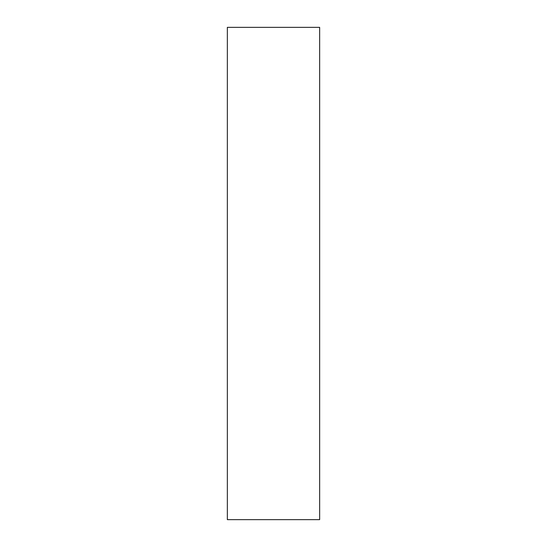 <?xml version="1.0" encoding="UTF-8"?>
<svg xmlns="http://www.w3.org/2000/svg" width="547" height="547" viewBox="0 0 547 547"><rect width="100%" height="100%" fill="white"/><g stroke="black" fill="none" stroke-linecap="round" stroke-linejoin="round"><path stroke-width="0.82" d="M273.5 27.35L319.653 27.35L319.653 519.65L227.347 519.65L227.347 27.35L273.5 27.35"/></g></svg>
